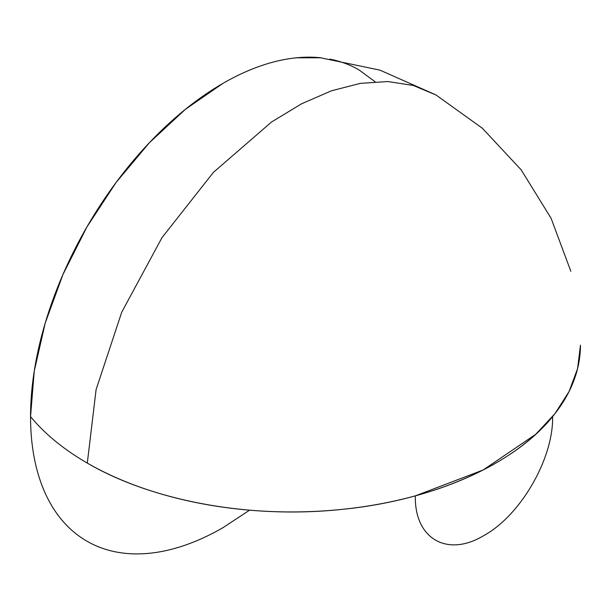 <?xml version="1.0" encoding="UTF-8"?>
<svg xmlns="http://www.w3.org/2000/svg" width="611" height="611" viewBox="0 0 611 611"><rect width="100%" height="100%" fill="white"/><g stroke="black" fill="none" stroke-linecap="round" stroke-linejoin="round"><path stroke-width="0.92" d="M435.78 94.858L379.966 70.143L320.263 57.717A272.078 157.088 120 0 0 127.309 167.979A272.078 157.088 120 0 0 30.55 416.61A288.873 166.78 0 0 0 495.842 463.092A288.873 166.78 0 0 0 580.45 345.162L577.586 368.601L569.04 391.575L554.987 413.632L535.702 434.322L483.08 470.027L415.335 495.865C414.388 538.757 447.29 557.751 483.965 535.488C520.641 515.409 553.543 458.41 552.596 416.61C513.599 464.979 431.992 500.776 340.823 509.498C249.884 518.968 152.185 501.081 87.304 463.092L96.103 389.543L121.734 312.175L161.991 237.648L213.407 172.378L271.551 121.986L301.597 103.794L331.422 90.818L360.391 83.348L387.863 81.553L413.257 85.456L436.01 94.988L482.331 128.226L521.198 169.881L551.069 218.234L570.834 271.253M375.055 81.691L358.978 69.906C350.05 64.751 340.327 61.153 329.825 59.114M321.065 57.793L296.564 57.785C284.894 58.939 272.865 61.673 260.477 65.98C248.081 70.288 235.571 76.085 222.939 83.379L185.408 109.323L149.313 142.798L116.052 182.529L86.899 226.994L62.971 274.469L45.191 323.143L34.247 371.137L30.55 416.61C30.55 431.198 31.78 444.93 34.247 457.815C36.713 470.699 40.364 482.484 45.191 493.169C50.026 503.854 55.952 513.24 62.971 521.313C69.99 529.393 77.964 536.007 86.899 541.163C95.835 546.326 105.55 549.923 116.052 551.962C126.561 554.001 137.643 554.444 149.313 553.283C160.983 552.13 173.02 549.396 185.408 545.088C197.796 540.781 210.306 534.984 222.939 527.69L249.578 510.17"/></g></svg>
